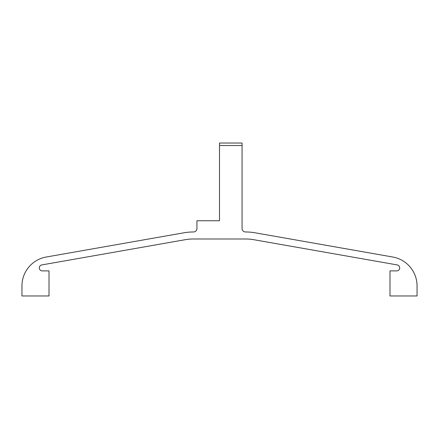 <?xml version="1.0" encoding="UTF-8"?>
<svg xmlns="http://www.w3.org/2000/svg" width="439" height="439" viewBox="0 0 439 439"><rect width="100%" height="100%" fill="white"/><g stroke="black" fill="none" stroke-linecap="round" stroke-linejoin="round"><path stroke-width="0.66" d="M219.5 220.751L196.935 220.751L196.935 228.461A3.512 3.512 0 0 1 193.423 231.973A55.16 55.16 0 0 0 183.87 232.807L46.232 257.018A29.369 29.369 0 0 0 21.95 285.943L21.95 295.968L49.014 295.968L49.014 270.896L42.309 270.896A3.007 3.007 0 0 1 39.312 268.152A3.007 3.007 0 0 1 41.787 264.926L185.088 239.721A48.136 48.136 0 0 1 193.423 238.992L245.577 238.992A48.136 48.136 0 0 1 253.912 239.721L397.213 264.926A3.007 3.007 0 0 1 399.688 268.152A3.007 3.007 0 0 1 396.691 270.896L389.986 270.896L389.986 295.968L417.05 295.968L417.05 285.943A29.369 29.369 0 0 0 392.768 257.018L255.13 232.807A55.16 55.16 0 0 0 245.577 231.973A3.512 3.512 0 0 1 242.065 228.461L242.065 145.539L219.5 145.539L219.5 220.751M219.5 145.539L219.5 143.032L242.065 143.032L242.065 145.539"/></g></svg>
